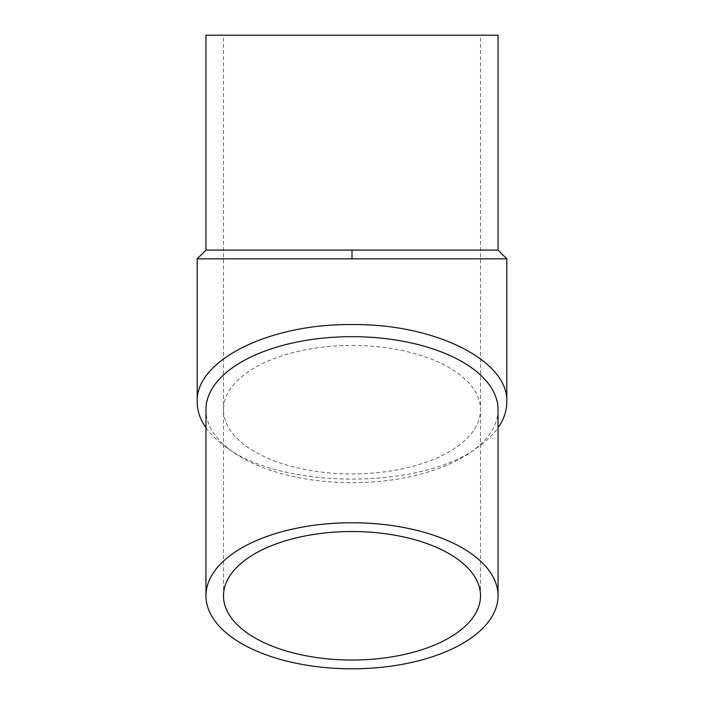 <?xml version="1.0" encoding="UTF-8"?>
<svg xmlns="http://www.w3.org/2000/svg" width="704" height="704" viewBox="0 0 704 704"><rect width="100%" height="100%" fill="white"/><g stroke="black" fill="none" stroke-linecap="round" stroke-linejoin="round"><path stroke-width="0.53" stroke-dasharray="3.52 2.64" d="M205.964 427.724C210.672 434.403 217.087 440.651 225.21 446.459C281.142 489.958 422.849 489.966 478.782 446.459C486.913 440.651 493.328 434.403 498.036 427.715M498.036 409.693A146.036 73.014 0 0 1 471.618 451.581A146.036 73.014 0 0 1 232.382 451.572A146.036 73.014 0 0 1 205.964 409.693M506.801 258.843L197.199 258.843M498.036 250.078L205.964 250.078M352 35.2L223.485 35.2L352 35.2M498.036 35.2L205.964 35.2M352 250.078L223.485 250.078L352 250.078M352 345.435A128.515 64.258 0 0 1 480.515 409.693A128.515 64.258 0 0 1 352 473.95A128.515 64.258 0 0 1 223.485 409.693A128.515 64.258 0 0 1 352 345.435M225.21 446.459L232.382 451.572M478.782 446.459L471.618 451.581M480.515 595.786L480.515 35.2M223.485 595.786L223.485 35.2"/><path stroke-width="1.06" d="M498.036 427.715C503.853 419.408 506.774 410.846 506.801 402.046C508.93 360.721 434.834 323.541 352 324.588C269.166 323.541 195.061 360.721 197.199 402.046C197.226 410.854 200.147 419.408 205.964 427.724M205.964 595.786L205.964 409.693A146.036 73.014 0 0 1 352 336.67A146.036 73.014 0 0 1 498.036 409.693L498.036 595.786A146.036 73.014 180 0 0 352 522.764A146.036 73.014 180 0 0 205.964 595.786A146.036 73.014 180 0 0 352 668.8A146.036 73.014 180 0 0 498.036 595.786M197.199 402.046L197.199 258.843L506.801 258.843L498.036 250.078L498.036 35.2L205.964 35.2L205.964 250.078L498.036 250.078M352 660.035A128.515 64.258 0 0 1 223.485 595.786A128.515 64.258 0 0 1 352 531.529A128.515 64.258 0 0 1 480.515 595.786A128.515 64.258 0 0 1 352 660.035M352 250.078L352 258.843M197.199 258.843L205.964 250.078M506.801 402.046L506.801 258.843"/></g></svg>
